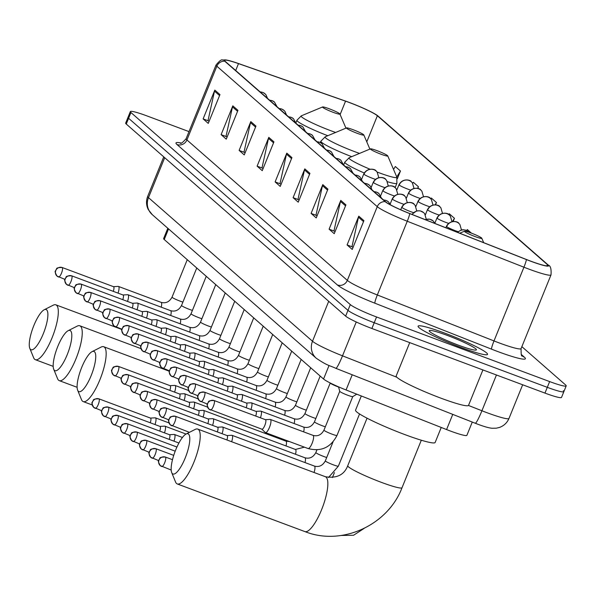 <?xml version="1.0" encoding="UTF-8"?>
<svg xmlns="http://www.w3.org/2000/svg" width="596" height="596" viewBox="0 0 596 596"><rect width="100%" height="100%" fill="white"/><g stroke="black" fill="none" stroke-linecap="round" stroke-linejoin="round"><path stroke-width="0.89" d="M472.27 422.072L466.892 435.311A23.43 2.324 -157.9 0 1 446.583 429.567L346.06 389.963A23.43 2.324 -157.9 0 1 323.553 379.019L164.228 239.518A23.43 2.324 -157.9 0 1 163.624 238.579L167.819 228.261M188.999 131.604L146.907 115.9A23.43 2.324 22.1 0 0 130.345 111.586L125.667 123.104A23.43 2.324 22.1 0 0 126.263 124.043L345.635 316.118A23.43 2.324 22.1 0 0 371.882 328.493L544.96 393.099A23.43 2.324 22.1 0 0 561.521 397.413L563.861 391.654A23.43 2.324 22.1 0 0 563.265 390.715M128.006 117.345A23.43 2.324 22.1 0 0 128.602 118.284L347.975 310.36A23.43 2.324 22.1 0 0 374.221 322.734L547.299 387.34A23.43 2.324 22.1 0 0 563.861 391.654A23.43 2.324 22.1 0 1 547.299 387.34L374.221 322.734A23.43 2.324 22.1 0 1 347.975 310.36L128.602 118.284A23.43 2.324 22.1 0 1 128.006 117.345M444.586 333.075A37.481 3.725 22.1 0 0 418.087 326.168A37.481 3.725 22.1 0 0 461.043 347.475A37.481 3.725 22.1 0 0 487.543 354.374A37.481 3.725 22.1 0 0 444.586 333.075A37.481 3.725 22.1 0 0 418.087 326.168A37.481 3.725 22.1 0 0 461.043 347.475A37.481 3.725 22.1 0 0 487.543 354.374A37.481 3.725 22.1 0 0 444.586 333.075M349.383 102.549A24.987 2.481 -157.9 0 1 377.38 115.758L547.389 264.617A24.987 2.481 -157.9 0 1 548.029 265.615A24.987 2.481 -157.9 0 1 526.365 259.483L409.698 213.517A24.987 2.481 -157.9 0 1 385.694 201.843L225.288 61.403A24.987 2.481 -157.9 0 1 224.655 60.405A24.987 2.481 -157.9 0 1 238.497 63.616L345.553 101.164A24.987 2.481 -157.9 0 1 349.383 102.549M349.241 102.43A25.613 2.54 22.1 0 0 345.322 101.007L238.258 63.459A25.613 2.54 22.1 0 0 225.832 59.943A25.613 2.54 22.1 0 0 224.729 61.194L385.128 201.634A25.613 2.54 22.1 0 0 409.735 213.599L526.402 259.565A25.613 2.54 22.1 0 0 547.955 264.825L377.939 115.967A25.613 2.54 22.1 0 0 377.491 115.602A25.613 2.54 22.1 0 0 349.241 102.43M130.345 111.586A23.43 2.324 22.1 0 0 130.941 112.525L350.314 304.601A23.43 2.324 22.1 0 0 376.56 316.975L549.639 381.582A23.43 2.324 22.1 0 0 566.2 385.888A23.43 2.324 22.1 0 0 565.604 384.956L521.865 346.656M327.927 189.133L316.238 217.927L311.097 213.428L322.786 184.633L327.927 189.133M345.926 204.89L334.229 233.684L329.089 229.184L340.785 200.39L345.926 204.89M363.918 220.647L352.229 249.441L347.088 244.941L358.777 216.147L363.918 220.647M273.944 141.863L262.247 170.665L257.107 166.157L268.803 137.363L273.944 141.863M255.952 126.106L244.256 154.908L239.115 150.408L250.804 121.606L255.952 126.106M237.953 110.349L226.256 139.151L221.116 134.651L232.812 105.85L237.953 110.349M219.961 94.593L208.265 123.394L203.124 118.895L214.813 90.093L219.961 94.593M309.935 173.376L298.238 202.178L293.098 197.671L304.794 168.877L309.935 173.376M291.936 157.62L280.247 186.421L275.106 181.914L286.795 153.12L291.936 157.62M435.527 204.838L436.466 202.528L431.325 198.028L430.811 198.855M417.789 188.448L418.467 186.772L413.326 182.272L412.693 183.3M397.331 178.755L400.475 171.015L395.334 166.515L393.539 169.42M471.436 233.148L467.316 229.535L466.683 230.563M453.176 221.436L454.457 218.285L449.317 213.778L448.803 214.612M275.106 181.914L280.351 183.873M281.036 184.477L280.016 183.583L286.475 154.148A6.251 5.975 -48.8 0 1 286.795 153.12M293.098 197.671L298.343 199.63M299.028 200.234L298.007 199.34L304.474 169.905A6.251 5.975 -48.8 0 1 304.794 168.877M203.124 118.895L208.369 120.846M209.054 121.45L208.034 120.556L214.493 91.128A6.251 5.975 -48.8 0 1 214.813 90.093M221.116 134.651L226.361 136.603M227.046 137.207L226.026 136.313L232.492 106.885A6.251 5.975 -48.8 0 1 232.812 105.85M239.115 150.408L244.36 152.36M245.045 152.963L244.025 152.069L250.484 122.642A6.251 5.975 -48.8 0 1 250.804 121.606M257.107 166.157L262.352 168.117M263.037 168.72L262.017 167.826L268.483 138.391A6.251 5.975 -48.8 0 1 268.803 137.363M347.088 244.941L352.333 246.9M353.018 247.496L351.998 246.602L358.457 217.175A6.251 5.975 -48.8 0 1 358.777 216.147M329.089 229.184L334.334 231.144M335.019 231.74L333.998 230.846L340.465 201.418A6.251 5.975 -48.8 0 1 340.785 200.39M311.097 213.428L316.342 215.387M317.027 215.99L316.007 215.096L322.466 185.661A6.251 5.975 -48.8 0 1 322.786 184.633M454.457 218.285L452.461 221.518M436.466 202.528L435.058 204.8M418.467 186.772L417.476 188.373M400.475 171.015L396.78 176.99M30.53 349.442A21.478 5.893 -69.5 0 0 43.285 333.767A21.478 5.893 -69.5 0 0 46.615 309.838A21.478 5.893 -69.5 0 0 44.193 309.771A21.478 5.893 -69.5 0 0 33.056 327.584A21.478 5.893 -69.5 0 0 29.8 348.34A21.478 5.893 -69.5 0 0 30.53 349.442M44.193 309.771L53.275 305.167A29.286 8.031 110.5 0 1 55.845 304.832A29.286 8.031 110.5 0 1 56.568 305.271A29.286 8.031 110.5 0 1 52.59 336.487A29.286 8.031 110.5 0 1 35.365 359.701A29.286 8.031 110.5 0 1 34.642 359.261A29.286 8.031 110.5 0 1 33.644 357.764L29.8 348.34M333.268 112.361A9.372 0.931 22.1 0 0 339.884 113.978A9.372 0.931 22.1 0 0 329.156 108.755A9.372 0.931 22.1 0 0 322.607 106.96A9.372 0.931 22.1 0 0 333.268 112.361M54.459 370.384A21.478 5.893 -69.5 0 0 67.206 354.717A21.478 5.893 -69.5 0 0 70.537 330.787A21.478 5.893 -69.5 0 0 68.123 330.72A21.478 5.893 -69.5 0 0 56.978 348.526A21.478 5.893 -69.5 0 0 53.722 369.282A21.478 5.893 -69.5 0 0 54.459 370.384M68.123 330.72L77.204 326.116A29.286 8.031 110.5 0 1 79.775 325.781A29.286 8.031 110.5 0 1 80.497 326.213A29.286 8.031 110.5 0 1 76.519 357.436A29.286 8.031 110.5 0 1 59.295 380.65A29.286 8.031 110.5 0 1 58.572 380.211A29.286 8.031 110.5 0 1 57.574 378.706L53.722 369.282M357.19 133.303A9.372 0.931 22.1 0 0 363.813 134.927A9.372 0.931 22.1 0 0 353.078 129.704A9.372 0.931 22.1 0 0 346.529 127.909A9.372 0.931 22.1 0 0 357.19 133.303M78.381 391.334A21.478 5.893 -69.5 0 0 91.136 375.666A21.478 5.893 -69.5 0 0 94.459 351.737A21.478 5.893 -69.5 0 0 92.045 351.662A21.478 5.893 -69.5 0 0 80.907 369.475A21.478 5.893 -69.5 0 0 77.651 390.231A21.478 5.893 -69.5 0 0 78.381 391.334M92.045 351.662L101.126 347.066A29.286 8.031 110.5 0 1 103.697 346.73A29.286 8.031 110.5 0 1 104.419 347.163A29.286 8.031 110.5 0 1 100.441 378.385A29.286 8.031 110.5 0 1 83.216 401.6A29.286 8.031 110.5 0 1 82.494 401.16A29.286 8.031 110.5 0 1 81.496 399.655L77.651 390.231M381.12 154.252A9.372 0.931 22.1 0 0 387.735 155.876A9.372 0.931 22.1 0 0 377.007 150.654A9.372 0.931 22.1 0 0 370.459 148.858A9.372 0.931 22.1 0 0 381.12 154.252M172.438 473.686A21.478 5.893 -69.5 0 0 185.192 458.019A21.478 5.893 -69.5 0 0 188.515 434.089A21.478 5.893 -69.5 0 0 186.101 434.015A21.478 5.893 -69.5 0 0 174.956 451.828A21.478 5.893 -69.5 0 0 171.708 472.583A21.478 5.893 -69.5 0 0 172.438 473.686M186.101 434.015L195.183 429.418A29.286 8.031 110.5 0 1 197.753 429.083A29.286 8.031 110.5 0 1 198.475 429.515A29.286 8.031 110.5 0 1 194.497 460.738A29.286 8.031 110.5 0 1 177.273 483.952A29.286 8.031 110.5 0 1 176.55 483.512A29.286 8.031 110.5 0 1 175.552 482.008L171.708 472.583M475.176 236.605A9.372 0.931 22.1 0 0 481.792 238.229A9.372 0.931 22.1 0 0 471.063 233.006A9.372 0.931 22.1 0 0 464.515 231.211A9.372 0.931 22.1 0 0 475.176 236.605M361.318 395.975L355.559 410.152A42.949 4.269 22.1 0 0 404.781 434.566A42.949 4.269 22.1 0 0 435.147 442.47L441.241 427.459M154.99 424.546A7.025 1.93 -69.5 0 0 155.608 417.96A7.025 1.93 -69.5 0 0 155.437 417.856A7.025 1.93 -69.5 0 0 155.206 417.826L150.46 418.079M150.266 422.78A5.073 1.393 -69.5 0 0 150.661 418.183A5.073 1.393 -69.5 0 0 150.535 418.109A5.073 1.393 -69.5 0 0 150.393 418.087M164.489 432.852A7.025 1.93 -69.5 0 0 165.107 426.274A7.025 1.93 -69.5 0 0 164.936 426.17A7.025 1.93 -69.5 0 0 164.705 426.133L159.951 426.393M159.758 431.094A5.073 1.393 -69.5 0 0 160.153 426.498A5.073 1.393 -69.5 0 0 160.026 426.423A5.073 1.393 -69.5 0 0 159.884 426.401M173.98 441.167A7.025 1.93 -69.5 0 0 174.598 434.588A7.025 1.93 -69.5 0 0 174.427 434.484A7.025 1.93 -69.5 0 0 174.196 434.447L169.443 434.707M169.257 439.408A5.073 1.393 -69.5 0 0 169.651 434.812A5.073 1.393 -69.5 0 0 169.525 434.737A5.073 1.393 -69.5 0 0 169.376 434.707M127.209 423.749A5.073 1.393 -69.5 0 1 127.38 423.771C119.714 423.845 122.731 425.328 120.995 426.401C121.42 428.07 118.641 425.79 122.262 432.346A5.073 4.857 131.2 0 1 121.033 426.825A5.073 4.857 -48.8 0 1 127.499 423.853A5.073 1.393 -69.5 0 0 127.38 423.771L178.919 443.014A5.073 1.393 -69.5 0 0 178.874 443.022M174.591 392.123A7.025 1.93 -69.5 0 0 175.038 385.441A7.025 1.93 -69.5 0 0 174.807 385.403L170.054 385.664M169.867 390.365A5.073 1.393 -69.5 0 0 170.255 385.768A5.073 1.393 -69.5 0 0 170.136 385.694A5.073 1.393 -69.5 0 0 169.987 385.664M184.082 400.438A7.025 1.93 -69.5 0 0 184.529 393.755A7.025 1.93 -69.5 0 0 184.298 393.718L179.552 393.978M179.359 398.672A5.073 1.393 -69.5 0 0 179.754 394.083A5.073 1.393 -69.5 0 0 179.627 394.008A5.073 1.393 -69.5 0 0 179.485 393.978M193.581 408.752A7.025 1.93 -69.5 0 0 194.028 402.069A7.025 1.93 -69.5 0 0 193.797 402.032L189.044 402.293M188.857 406.986A5.073 1.393 -69.5 0 0 189.245 402.397A5.073 1.393 -69.5 0 0 189.126 402.322A5.073 1.393 -69.5 0 0 188.977 402.293M203.072 417.066A7.025 1.93 -69.5 0 0 203.519 410.376A7.025 1.93 -69.5 0 0 203.288 410.346L198.542 410.599M198.349 415.3A5.073 1.393 -69.5 0 0 198.744 410.711A5.073 1.393 -69.5 0 0 198.617 410.629A5.073 1.393 -69.5 0 0 198.475 410.607M212.571 425.38A7.025 1.93 -69.5 0 0 213.018 418.69A7.025 1.93 -69.5 0 0 212.787 418.66L208.034 418.913M207.84 423.614A5.073 1.393 -69.5 0 0 208.235 419.018A5.073 1.393 -69.5 0 0 208.108 418.943A5.073 1.393 -69.5 0 0 207.967 418.921M222.062 433.694A7.025 1.93 -69.5 0 0 222.509 427.004A7.025 1.93 -69.5 0 0 222.278 426.974L217.525 427.228M217.339 431.929A5.073 1.393 -69.5 0 0 217.734 427.332A5.073 1.393 -69.5 0 0 217.607 427.257A5.073 1.393 -69.5 0 0 217.458 427.235M231.65 441.733A7.025 1.93 -69.5 0 0 232.008 435.318A7.025 1.93 -69.5 0 0 231.77 435.289L227.024 435.542M226.92 439.967A5.073 1.393 -69.5 0 0 227.225 435.646A5.073 1.393 -69.5 0 0 227.098 435.572A5.073 1.393 -69.5 0 0 226.957 435.549M118.023 293.12A7.025 1.93 -69.5 0 0 118.47 286.438A7.025 1.93 -69.5 0 0 118.231 286.4L113.486 286.661M113.292 291.362A5.073 1.393 -69.5 0 0 113.687 286.765A5.073 1.393 -69.5 0 0 113.56 286.691A5.073 1.393 -69.5 0 0 113.419 286.669M127.514 301.434A7.025 1.93 -69.5 0 0 127.961 294.752A7.025 1.93 -69.5 0 0 127.73 294.715L122.977 294.975M122.791 299.676A5.073 1.393 -69.5 0 0 123.186 295.08A5.073 1.393 -69.5 0 0 123.059 295.005A5.073 1.393 -69.5 0 0 122.91 294.975M137.013 309.749A7.025 1.93 -69.5 0 0 137.452 303.066A7.025 1.93 -69.5 0 0 137.222 303.029L132.476 303.29M132.282 307.983A5.073 1.393 -69.5 0 0 132.677 303.394A5.073 1.393 -69.5 0 0 132.55 303.319A5.073 1.393 -69.5 0 0 132.409 303.29M146.504 318.063A7.025 1.93 -69.5 0 0 146.951 311.38A7.025 1.93 -69.5 0 0 146.72 311.343L141.967 311.604M141.781 316.297A5.073 1.393 -69.5 0 0 142.168 311.708A5.073 1.393 -69.5 0 0 142.049 311.634A5.073 1.393 -69.5 0 0 141.9 311.604M156.003 326.377A7.025 1.93 -69.5 0 0 156.443 319.687A7.025 1.93 -69.5 0 0 156.212 319.657L151.466 319.918M151.272 324.611A5.073 1.393 -69.5 0 0 151.667 320.022A5.073 1.393 -69.5 0 0 151.54 319.94A5.073 1.393 -69.5 0 0 151.399 319.918M165.494 334.691A7.025 1.93 -69.5 0 0 165.941 328.001A7.025 1.93 -69.5 0 0 165.71 327.971L160.957 328.225M160.771 332.926A5.073 1.393 -69.5 0 0 161.158 328.329A5.073 1.393 -69.5 0 0 161.039 328.254A5.073 1.393 -69.5 0 0 160.89 328.232M174.986 343.005A7.025 1.93 -69.5 0 0 175.433 336.315A7.025 1.93 -69.5 0 0 175.202 336.286L170.456 336.539M170.262 341.24A5.073 1.393 -69.5 0 0 170.657 336.643A5.073 1.393 -69.5 0 0 170.53 336.569A5.073 1.393 -69.5 0 0 170.389 336.546M184.484 351.32A7.025 1.93 -69.5 0 0 184.931 344.63A7.025 1.93 -69.5 0 0 184.7 344.6L179.947 344.853M179.761 349.554A5.073 1.393 -69.5 0 0 180.148 344.957A5.073 1.393 -69.5 0 0 180.022 344.883A5.073 1.393 -69.5 0 0 179.88 344.861M193.976 359.626A7.025 1.93 -69.5 0 0 194.423 352.944A7.025 1.93 -69.5 0 0 194.192 352.906L189.439 353.167M189.252 357.868A5.073 1.393 -69.5 0 0 189.647 353.272A5.073 1.393 -69.5 0 0 189.521 353.197A5.073 1.393 -69.5 0 0 189.379 353.175M203.474 367.941A7.025 1.93 -69.5 0 0 203.921 361.258A7.025 1.93 -69.5 0 0 203.683 361.221L198.937 361.481M198.744 366.182A5.073 1.393 -69.5 0 0 199.138 361.586A5.073 1.393 -69.5 0 0 199.012 361.511A5.073 1.393 -69.5 0 0 198.87 361.481M212.966 376.255A7.025 1.93 -69.5 0 0 213.413 369.572A7.025 1.93 -69.5 0 0 213.182 369.535L208.429 369.796M208.242 374.489A5.073 1.393 -69.5 0 0 208.637 369.9A5.073 1.393 -69.5 0 0 208.511 369.825A5.073 1.393 -69.5 0 0 208.362 369.796M222.464 384.569A7.025 1.93 -69.5 0 0 222.911 377.886A7.025 1.93 -69.5 0 0 222.673 377.849L217.927 378.11M217.734 382.803A5.073 1.393 -69.5 0 0 218.129 378.214A5.073 1.393 -69.5 0 0 218.002 378.14A5.073 1.393 -69.5 0 0 217.86 378.11M231.956 392.883A7.025 1.93 -69.5 0 0 232.403 386.193A7.025 1.93 -69.5 0 0 232.172 386.163L227.419 386.417M227.232 391.118A5.073 1.393 -69.5 0 0 227.627 386.528A5.073 1.393 -69.5 0 0 227.501 386.446A5.073 1.393 -69.5 0 0 227.352 386.424M241.455 401.197A7.025 1.93 -69.5 0 0 241.894 394.507A7.025 1.93 -69.5 0 0 241.663 394.478L236.917 394.731M236.724 399.432A5.073 1.393 -69.5 0 0 237.119 394.835A5.073 1.393 -69.5 0 0 236.992 394.761A5.073 1.393 -69.5 0 0 236.85 394.738M250.946 409.512A7.025 1.93 -69.5 0 0 251.393 402.822A7.025 1.93 -69.5 0 0 251.162 402.792L246.409 403.045M246.222 407.746A5.073 1.393 -69.5 0 0 246.61 403.149A5.073 1.393 -69.5 0 0 246.491 403.075A5.073 1.393 -69.5 0 0 246.342 403.052M325.327 426.796A7.025 0.7 22.1 0 1 322.525 425.835A7.025 0.7 22.1 0 1 314.569 422.043A7.025 0.7 22.1 0 1 314.472 421.841L330.244 382.99A7.025 0.7 22.1 0 0 330.259 383.019A7.025 0.7 22.1 0 0 338.312 386.96A7.025 0.7 22.1 0 0 338.61 387.072M260.437 417.826A7.025 1.93 -69.5 0 0 260.884 411.136A7.025 1.93 -69.5 0 0 260.653 411.106L255.907 411.359M255.714 416.06A5.073 1.393 -69.5 0 0 256.109 411.463A5.073 1.393 -69.5 0 0 255.982 411.389A5.073 1.393 -69.5 0 0 255.84 411.367M339.75 391.281A7.025 0.7 22.1 0 0 339.75 391.334A7.025 0.7 22.1 0 0 347.803 395.275A7.025 0.7 22.1 0 0 352.735 396.608A7.025 0.7 22.1 0 0 352.772 396.563M261.853 429.187L265.272 432.487A7.025 1.93 -69.5 0 0 265.466 432.622A7.025 1.93 -69.5 0 0 269.466 427.384A7.025 1.93 -69.5 0 0 270.383 419.45A7.025 1.93 -69.5 0 0 270.152 419.413L265.399 419.673M261.8 429.135A5.073 1.393 -69.5 0 0 261.927 429.217A5.073 1.393 -69.5 0 0 264.818 425.432A5.073 1.393 -69.5 0 0 265.6 419.778A5.073 1.393 -69.5 0 0 265.481 419.703A5.073 1.393 -69.5 0 0 265.332 419.681M409.72 342.618L396.176 375.979A39.045 3.881 22.1 0 0 440.921 398.173A39.045 3.881 22.1 0 0 468.53 405.362L482.909 369.937M447.231 335.384A25.457 2.526 22.1 0 0 429.254 330.981A25.457 2.526 22.1 0 0 458.406 345.166A25.457 2.526 22.1 0 0 476.189 350.038A25.457 2.526 22.1 0 0 447.231 335.384M168.541 228.894L164.228 239.518M329.052 365.475L323.553 379.019M352.229 374.78L346.06 389.963M452.751 414.376L446.583 429.567M468.471 405.459L481.918 410.763A31.238 3.099 22.1 0 0 486.91 412.678A31.238 3.099 22.1 0 0 508.999 418.422L522.662 384.778M496.446 374.988L481.918 410.763A15.615 1.624 111.5 0 1 475.265 423.249L335.846 368.328C329.64 365.378 327.725 366.048 316.282 358.248A15.615 14.937 -48.8 0 1 312.498 341.247L328.716 301.3M126.263 124.043L130.941 112.525M544.96 393.099L549.639 381.582M371.882 328.493L376.56 316.975M345.635 316.118L350.314 304.601M316.282 358.248L152.263 214.642L148.285 209.591C146.169 205.285 145.968 200.882 147.681 196.389A31.238 3.099 22.1 0 0 148.486 197.641L164.705 157.694M152.263 214.642A15.615 14.937 -48.8 0 1 148.486 197.641L312.498 341.247A31.238 3.099 22.1 0 0 342.506 355.834L356.252 321.982M335.846 368.328A15.615 1.624 111.5 0 0 342.506 355.834L396.862 377.253M377.38 115.758L366.778 141.855M521.18 354.367L524.391 357.175A7.808 7.472 -48.8 0 1 522.185 355.864L522.185 355.872C521.411 356.736 521.038 354.307 521.075 348.6A31.238 3.099 22.1 0 1 498.986 342.849A31.238 3.099 22.1 0 1 493.995 340.934A7.808 0.812 -68.5 0 0 491.544 349.152L374.869 303.193A39.045 3.881 -157.9 0 1 337.366 284.955L176.96 144.508A39.045 3.881 -157.9 0 1 181.087 143.025M524.391 357.175A39.045 3.881 -157.9 0 1 497.779 351.551A39.045 3.881 -157.9 0 1 491.544 349.152M385.128 201.634A7.808 7.472 131.2 0 0 377.261 206.656L216.855 66.208A7.808 7.472 -48.8 0 1 224.729 61.194M409.735 213.599A7.808 0.812 111.5 0 1 407.262 221.25A31.238 3.099 -157.9 0 1 377.261 206.656L347.326 280.381A31.238 3.099 22.1 0 0 377.328 294.968L493.995 340.934L523.936 267.209L407.262 221.25L377.328 294.968A7.808 0.812 -68.5 0 0 374.869 303.193M176.96 144.508A7.808 7.472 -48.8 0 0 186.921 139.933L216.855 66.208A31.238 3.099 -157.9 0 1 216.057 64.964L186.123 138.689A31.238 3.099 22.1 0 0 186.921 139.933L347.326 280.381A7.808 7.472 -48.8 0 1 337.366 284.955M526.402 259.565A7.808 0.812 111.5 0 1 523.936 267.209A31.238 3.099 -157.9 0 0 551.009 274.875C551.434 268.982 550.533 265.734 548.32 265.123L378.311 116.265A7.808 7.472 131.2 0 0 377.939 115.967M547.389 264.617L546.875 265.883M345.553 101.164L340.122 114.536M238.497 63.616L235.696 70.507M291.548 158.588L286.475 154.148M273.549 142.831L268.483 138.391M255.557 127.075L250.484 122.642M237.558 111.318L232.492 106.885M219.566 95.561L214.493 91.128M309.54 174.345L304.474 169.905M327.539 190.102L322.466 185.661M345.531 205.858L340.465 201.418M363.53 221.615L358.457 217.175M295.914 122.769L296.935 120.243L301.338 115.825A25.829 2.563 22.1 0 0 330.72 130.688A25.829 2.563 22.1 0 0 335.63 132.454M296.935 120.243A28.116 2.794 22.1 0 0 327.807 135.709M320.313 142.548L320.864 141.192L325.267 136.775A25.829 2.563 22.1 0 0 354.642 151.637A25.829 2.563 22.1 0 0 359.552 153.403M320.864 141.192A28.116 2.794 22.1 0 0 351.729 156.659M377.112 172.035A25.829 2.563 22.1 0 0 378.572 172.587A25.829 2.563 22.1 0 0 396.809 177.057L387.735 155.876M387.475 181.713A28.116 2.794 22.1 0 0 396.884 183.292L396.809 177.057M343.624 165.01L344.786 162.142A28.116 2.794 22.1 0 0 364.253 172.989M344.786 162.142L349.189 157.716A25.829 2.563 22.1 0 0 369.922 169.175M326.101 477.158A29.286 8.031 -69.5 0 0 325.379 476.718C336.785 478.558 344.242 474.885 347.759 465.692A29.286 2.905 -157.9 0 0 348.504 466.862A29.286 2.905 -157.9 0 0 381.313 482.335A29.286 2.905 -157.9 0 0 402.024 487.729C387.847 525.24 341.746 546.353 304.899 531.587A29.286 8.031 -69.5 0 0 322.123 508.373A29.286 8.031 -69.5 0 0 326.101 477.158M396.891 189.878L398.985 184.73C402.687 177.66 410.987 180.022 411.367 181.787A7.808 7.472 131.2 0 0 409.139 180.469A7.808 7.472 -48.8 0 0 399.186 185.043A7.808 0.775 22.1 0 0 407.932 189.163A7.808 0.775 22.1 0 0 410.592 190.087M150.535 418.109L98.891 398.836C91.233 398.903 94.25 400.385 92.514 401.458C92.939 403.134 90.16 400.855 93.773 407.411A5.073 4.857 131.2 0 1 92.544 401.883A5.073 4.857 -48.8 0 1 99.018 398.91A5.073 1.393 -69.5 0 0 98.891 398.836A5.073 1.393 -69.5 0 0 98.72 398.813M101.678 410.711L93.773 407.411A5.073 4.857 131.2 0 0 95.218 408.267A5.073 1.393 -69.5 0 0 95.345 408.342A5.073 1.393 -69.5 0 0 98.333 404.319A5.073 1.393 -69.5 0 0 99.018 398.91M406.39 198.185L408.476 193.044C412.186 185.974 420.478 188.329 420.858 190.102A7.808 7.472 131.2 0 0 418.638 188.776A7.808 7.472 -48.8 0 0 408.677 193.35A7.808 0.775 22.1 0 0 417.431 197.477A7.808 0.775 22.1 0 0 420.083 198.401M160.026 426.423L108.39 407.15C100.731 407.217 103.741 408.7 102.005 409.772C102.43 411.449 99.659 409.161 103.272 415.725A5.073 4.857 131.2 0 1 102.043 410.197A5.073 4.857 -48.8 0 1 108.517 407.224A5.073 1.393 -69.5 0 0 108.39 407.15A5.073 1.393 -69.5 0 0 108.219 407.12M111.176 419.025L103.272 415.725A5.073 4.857 131.2 0 0 104.71 416.582A5.073 1.393 -69.5 0 0 104.836 416.656A5.073 1.393 -69.5 0 0 107.824 412.633A5.073 1.393 -69.5 0 0 108.517 407.224M415.881 206.499L417.975 201.351C421.677 194.289 429.977 196.643 430.349 198.416A7.808 7.472 131.2 0 0 428.129 197.09A7.808 7.472 -48.8 0 0 418.176 201.664A7.808 0.775 22.1 0 0 426.922 205.791A7.808 0.775 22.1 0 0 429.582 206.715M169.525 434.737L117.881 415.464C110.223 415.531 113.233 417.014 111.504 418.087C111.929 419.763 109.15 417.476 112.763 424.032A5.073 4.857 131.2 0 1 111.534 418.511A5.073 4.857 -48.8 0 1 118.008 415.539A5.073 1.393 -69.5 0 0 117.881 415.464A5.073 1.393 -69.5 0 0 117.71 415.434M120.668 427.339L112.763 424.032A5.073 4.857 131.2 0 0 114.209 424.896A5.073 1.393 -69.5 0 0 114.335 424.97A5.073 1.393 -69.5 0 0 117.323 420.947A5.073 1.393 -69.5 0 0 118.008 415.539M425.38 214.813L427.466 209.665C431.176 202.603 439.468 204.957 439.848 206.73A7.808 7.472 131.2 0 0 437.628 205.404A7.808 7.472 -48.8 0 0 427.667 209.978A7.808 0.775 22.1 0 0 436.414 214.106A7.808 0.775 22.1 0 0 439.073 215.029M130.166 435.646L122.262 432.346A5.073 4.857 131.2 0 0 123.7 433.21A5.073 1.393 -69.5 0 0 123.826 433.285A5.073 1.393 -69.5 0 0 126.814 429.262A5.073 1.393 -69.5 0 0 127.499 423.853M434.871 223.127L436.965 217.98C440.668 210.917 448.967 213.271 449.339 215.044A7.808 7.472 131.2 0 0 447.119 213.718A7.808 7.472 -48.8 0 0 437.166 218.292A7.808 0.775 22.1 0 0 445.912 222.42A7.808 0.775 22.1 0 0 448.565 223.336M176.93 447.037L136.871 432.085C129.213 432.16 132.223 433.642 130.494 434.707C130.919 436.384 128.14 434.104 131.753 440.66A5.073 4.857 131.2 0 1 130.524 435.132A5.073 4.857 -48.8 0 1 136.998 432.16A5.073 1.393 -69.5 0 0 136.871 432.085A5.073 1.393 -69.5 0 0 136.7 432.063M139.658 443.96L131.753 440.66A5.073 4.857 131.2 0 0 133.199 441.524A5.073 1.393 -69.5 0 0 133.325 441.599A5.073 1.393 -69.5 0 0 136.305 437.576A5.073 1.393 -69.5 0 0 136.998 432.16M445.86 227.761L446.456 226.294C450.166 219.224 458.458 221.585 458.838 223.358A7.808 7.472 131.2 0 0 456.618 222.032A7.808 7.472 -48.8 0 0 446.657 226.607A7.808 0.775 22.1 0 0 455.404 230.734A7.808 0.775 22.1 0 0 458.063 231.65M175.209 451.165L146.37 440.399C138.704 440.474 141.721 441.949 139.986 443.022C140.41 444.698 137.631 442.418 141.252 448.974A5.073 4.857 131.2 0 1 140.015 443.446A5.073 4.857 -48.8 0 1 146.489 440.474A5.073 1.393 -69.5 0 0 146.37 440.399A5.073 1.393 -69.5 0 0 146.199 440.377M149.156 452.275L141.252 448.974A5.073 4.857 131.2 0 0 142.69 449.838A5.073 1.393 -69.5 0 0 142.816 449.913A5.073 1.393 -69.5 0 0 145.804 445.89A5.073 1.393 -69.5 0 0 146.489 440.474M457.393 232.306L461.386 229.944L463.122 229.736L465.55 230.101L468.329 231.673A7.808 7.472 131.2 0 0 466.109 230.347A7.808 7.472 -48.8 0 0 457.735 232.44M173.727 455.381L155.861 448.713C148.203 448.788 151.213 450.263 149.477 451.336C149.909 453.012 147.13 450.732 150.743 457.288A5.073 4.857 131.2 0 1 149.514 451.761A5.073 4.857 -48.8 0 1 155.988 448.788A5.073 1.393 -69.5 0 0 155.861 448.713A5.073 1.393 -69.5 0 0 155.69 448.691M158.648 460.589L150.743 457.288A5.073 4.857 131.2 0 0 152.189 458.145A5.073 1.393 -69.5 0 0 152.315 458.227A5.073 1.393 -69.5 0 0 155.295 454.204A5.073 1.393 -69.5 0 0 155.988 448.788M172.505 459.695L165.353 457.028C157.694 457.102 160.711 458.577 158.976 459.65C159.4 461.326 156.621 459.047 160.235 465.603A5.073 4.857 131.2 0 1 159.005 460.075A5.073 4.857 -48.8 0 1 165.479 457.102A5.073 1.393 -69.5 0 0 165.353 457.028A5.073 1.393 -69.5 0 0 165.181 457.005M171.194 470.043L160.235 465.603A5.073 4.857 131.2 0 0 161.68 466.459A5.073 1.393 -69.5 0 0 161.807 466.534A5.073 1.393 -69.5 0 0 164.794 462.511A5.073 1.393 -69.5 0 0 165.479 457.102M170.136 385.694L118.492 366.413C110.834 366.488 113.843 367.97 112.108 369.043C112.54 370.719 109.761 368.432 113.374 374.988A5.073 4.857 131.2 0 1 112.145 369.468A5.073 4.857 -48.8 0 1 118.619 366.495A5.073 1.393 -69.5 0 0 118.492 366.413A5.073 1.393 -69.5 0 0 118.321 366.391M121.279 378.296L113.374 374.988A5.073 4.857 131.2 0 0 114.819 375.853A5.073 1.393 -69.5 0 0 114.939 375.927A5.073 1.393 -69.5 0 0 117.926 371.904A5.073 1.393 -69.5 0 0 118.619 366.495M361.683 179.113L363.769 173.965C367.479 166.902 375.771 169.257 376.15 171.03A7.808 7.472 131.2 0 0 373.93 169.704A7.808 7.472 -48.8 0 0 363.97 174.278A7.808 0.775 22.1 0 0 372.716 178.405A7.808 0.775 22.1 0 0 375.376 179.329M179.627 394.008L127.984 374.728C120.325 374.802 123.342 376.285 121.606 377.35C122.031 379.026 119.252 376.746 122.865 383.303A5.073 4.857 131.2 0 1 121.636 377.782A5.073 4.857 -48.8 0 1 128.11 374.81A5.073 1.393 -69.5 0 0 127.984 374.728A5.073 1.393 -69.5 0 0 127.812 374.705M130.77 386.603L122.865 383.303A5.073 4.857 131.2 0 0 124.311 384.167A5.073 1.393 -69.5 0 0 124.437 384.241A5.073 1.393 -69.5 0 0 127.425 380.218A5.073 1.393 -69.5 0 0 128.11 374.81M371.174 187.427L373.267 182.279C376.97 175.217 385.269 177.571 385.642 179.344A7.808 7.472 131.2 0 0 383.422 178.018A7.808 7.472 -48.8 0 0 373.461 182.592A7.808 0.775 22.1 0 0 382.215 186.719A7.808 0.775 22.1 0 0 384.867 187.643M189.126 402.322L137.482 383.042C129.824 383.116 132.834 384.599 131.098 385.664C131.53 387.34 128.751 385.061 132.364 391.617A5.073 4.857 131.2 0 1 131.135 386.089A5.073 4.857 -48.8 0 1 137.609 383.116A5.073 1.393 -69.5 0 0 137.482 383.042A5.073 1.393 -69.5 0 0 137.311 383.019M140.269 394.917L132.364 391.617A5.073 4.857 131.2 0 0 133.809 392.481A5.073 1.393 -69.5 0 0 133.929 392.555A5.073 1.393 -69.5 0 0 136.916 388.532A5.073 1.393 -69.5 0 0 137.609 383.116M380.665 195.741L382.759 190.593C386.461 183.531 394.761 185.885 395.141 187.658A7.808 7.472 131.2 0 0 392.92 186.332A7.808 7.472 -48.8 0 0 382.96 190.906A7.808 0.775 22.1 0 0 391.706 195.034A7.808 0.775 22.1 0 0 394.366 195.95M276.529 437.628A7.025 1.93 -69.5 0 0 276.723 436.816M198.617 410.629L146.974 391.356C139.315 391.43 142.332 392.906 140.596 393.978C141.021 395.655 138.242 393.375 141.855 399.931A5.073 4.857 131.2 0 1 140.626 394.403A5.073 4.857 -48.8 0 1 147.1 391.43A5.073 1.393 -69.5 0 0 146.974 391.356A5.073 1.393 -69.5 0 0 146.802 391.334M149.76 403.231L141.855 399.931A5.073 4.857 131.2 0 0 143.301 400.795A5.073 1.393 -69.5 0 0 143.427 400.87A5.073 1.393 -69.5 0 0 146.415 396.847A5.073 1.393 -69.5 0 0 147.1 391.43M390.164 204.055L392.25 198.908C395.96 191.845 404.259 194.199 404.632 195.972A7.808 7.472 131.2 0 0 402.412 194.646A7.808 7.472 -48.8 0 0 392.451 199.22A7.808 0.775 22.1 0 0 401.205 203.348A7.808 0.775 22.1 0 0 403.857 204.264M286.028 445.942A7.025 1.93 -69.5 0 0 285.976 441.159A7.025 1.93 -69.5 0 0 285.909 441.129L203.519 410.376M208.108 418.943L156.472 399.67C148.814 399.745 151.824 401.22 150.088 402.293C150.512 403.969 147.741 401.689 151.354 408.245A5.073 4.857 131.2 0 1 150.125 402.717A5.073 4.857 -48.8 0 1 156.599 399.745A5.073 1.393 -69.5 0 0 156.472 399.67A5.073 1.393 -69.5 0 0 156.301 399.648M159.259 411.545L151.354 408.245A5.073 4.857 131.2 0 0 152.792 409.102A5.073 1.393 -69.5 0 0 152.919 409.184A5.073 1.393 -69.5 0 0 155.906 405.161A5.073 1.393 -69.5 0 0 156.599 399.745M400.713 209.77L401.749 207.222C405.451 200.152 413.751 202.513 414.131 204.286A7.808 7.472 131.2 0 0 411.91 202.96A7.808 7.472 -48.8 0 0 401.95 207.535A7.808 0.775 22.1 0 0 410.696 211.662A7.808 0.775 22.1 0 0 413.356 212.578M295.519 454.256A7.025 1.93 -69.5 0 0 295.474 449.473A7.025 1.93 -69.5 0 0 295.4 449.444L213.018 418.69M217.607 427.257L165.964 407.984C158.305 408.051 161.315 409.534 159.586 410.607C160.011 412.283 157.232 410.003 160.846 416.559A5.073 4.857 131.2 0 1 159.616 411.031A5.073 4.857 -48.8 0 1 166.09 408.059A5.073 1.393 -69.5 0 0 165.964 407.984A5.073 1.393 -69.5 0 0 165.792 407.962M168.75 419.86L160.846 416.559A5.073 4.857 131.2 0 0 162.291 417.416A5.073 1.393 -69.5 0 0 162.417 417.491A5.073 1.393 -69.5 0 0 165.405 413.468A5.073 1.393 -69.5 0 0 166.09 408.059M411.836 214.359L416.678 210.872L420.187 210.85L423.622 212.601A7.808 7.472 131.2 0 0 421.402 211.275A7.808 7.472 -48.8 0 0 412.156 214.485M316.93 449.868L315.843 452.55A7.025 0.7 22.1 0 0 315.94 452.751A7.025 0.7 22.1 0 0 323.896 456.543A7.025 0.7 22.1 0 0 326.705 457.497M305.018 462.57A7.025 1.93 -69.5 0 0 304.966 457.788A7.025 1.93 -69.5 0 0 304.899 457.758L222.509 427.004M227.098 435.572L175.462 416.299C167.804 416.366 170.814 417.848 169.078 418.921C169.502 420.597 166.724 418.317 170.344 424.873A5.073 4.857 131.2 0 1 169.115 419.346A5.073 4.857 -48.8 0 1 175.589 416.373A5.073 1.393 -69.5 0 0 175.462 416.299A5.073 1.393 -69.5 0 0 175.291 416.269M189.416 432.338L170.344 424.873A5.073 4.857 131.2 0 0 171.782 425.73A5.073 1.393 -69.5 0 0 171.909 425.805A5.073 1.393 -69.5 0 0 174.896 421.782A5.073 1.393 -69.5 0 0 175.589 416.373M425.022 219.552L429.679 219.164L433.121 220.907A7.808 7.472 131.2 0 0 430.893 219.589A7.808 7.472 -48.8 0 0 425.388 219.7M333.037 441.897L325.341 460.864A7.025 0.7 22.1 0 0 325.431 461.066A7.025 0.7 22.1 0 0 333.395 464.858A7.025 0.7 22.1 0 0 338.364 466.154L359.552 413.959M314.04 472.486A7.025 1.93 -69.5 0 0 314.464 466.102A7.025 1.93 -69.5 0 0 314.39 466.072L232.008 435.318M113.56 286.691L62.133 267.492C54.474 267.567 57.484 269.049 55.748 270.115C56.18 271.791 53.402 269.511 57.015 276.067A5.073 4.857 131.2 0 1 55.786 270.539A5.073 4.857 -48.8 0 1 62.26 267.567A5.073 1.393 -69.5 0 0 62.133 267.492A5.073 1.393 -69.5 0 0 61.962 267.47M64.919 279.368L57.015 276.067A5.073 4.857 131.2 0 0 58.46 276.931A5.073 1.393 -69.5 0 0 58.587 277.006A5.073 1.393 -69.5 0 0 61.567 272.983A5.073 1.393 -69.5 0 0 62.26 267.567M260.05 91.836L262.873 92.447L264.974 93.766A7.808 7.472 131.2 0 0 262.754 92.44A7.808 7.472 -48.8 0 0 260.214 91.978M187.263 259.685L172.05 297.143A7.025 0.7 22.1 0 0 172.147 297.344A7.025 0.7 22.1 0 0 180.104 301.136A7.025 0.7 22.1 0 0 182.912 302.098M161.218 307.163A7.025 1.93 -69.5 0 0 161.173 302.381A7.025 1.93 -69.5 0 0 161.099 302.351L118.47 286.438M123.059 295.005L71.632 275.806C63.966 275.881 66.983 277.356 65.247 278.429C65.672 280.105 62.893 277.825 66.506 284.381A5.073 4.857 131.2 0 1 65.277 278.853A5.073 4.857 -48.8 0 1 71.751 275.881A5.073 1.393 -69.5 0 0 71.632 275.806A5.073 1.393 -69.5 0 0 71.46 275.784M74.411 287.682L66.506 284.381A5.073 4.857 131.2 0 0 67.951 285.246A5.073 1.393 -69.5 0 0 68.078 285.32A5.073 1.393 -69.5 0 0 71.066 281.297A5.073 1.393 -69.5 0 0 71.751 275.881M269.541 100.15L272.365 100.761L274.473 102.08A7.808 7.472 131.2 0 0 272.253 100.754A7.808 7.472 -48.8 0 0 269.705 100.292M196.755 267.999L181.542 305.457A7.025 0.7 22.1 0 0 181.638 305.659A7.025 0.7 22.1 0 0 189.602 309.451A7.025 0.7 22.1 0 0 192.404 310.404M170.717 315.478A7.025 1.93 -69.5 0 0 170.665 310.695A7.025 1.93 -69.5 0 0 170.598 310.665L127.961 294.752M132.55 303.319L81.123 284.121C73.464 284.195 76.474 285.67 74.738 286.743C75.171 288.419 72.392 286.14 76.005 292.696A5.073 4.857 131.2 0 1 74.776 287.168A5.073 4.857 -48.8 0 1 81.25 284.195A5.073 1.393 -69.5 0 0 81.123 284.121A5.073 1.393 -69.5 0 0 80.952 284.098M83.909 295.996L76.005 292.696A5.073 4.857 131.2 0 0 77.45 293.552A5.073 1.393 -69.5 0 0 77.569 293.634A5.073 1.393 -69.5 0 0 80.557 289.611A5.073 1.393 -69.5 0 0 81.25 284.195M279.04 108.465L281.863 109.075L283.964 110.394A7.808 7.472 131.2 0 0 281.744 109.068A7.808 7.472 -48.8 0 0 279.204 108.606M206.253 276.313L191.04 313.772A7.025 0.7 22.1 0 0 191.137 313.973A7.025 0.7 22.1 0 0 199.094 317.765A7.025 0.7 22.1 0 0 201.902 318.718M180.208 323.792A7.025 1.93 -69.5 0 0 180.163 319.009A7.025 1.93 -69.5 0 0 180.089 318.979L137.452 303.066M142.049 311.634L90.614 292.435C82.956 292.502 85.973 293.984 84.237 295.057C84.662 296.733 81.883 294.454 85.496 301.01A5.073 4.857 131.2 0 1 84.267 295.482A5.073 4.857 -48.8 0 1 90.741 292.509A5.073 1.393 -69.5 0 0 90.614 292.435A5.073 1.393 -69.5 0 0 90.443 292.413M93.401 304.31L85.496 301.01A5.073 4.857 131.2 0 0 86.942 301.867A5.073 1.393 -69.5 0 0 87.068 301.941A5.073 1.393 -69.5 0 0 90.056 297.918A5.073 1.393 -69.5 0 0 90.741 292.509M288.531 116.771L291.355 117.39L293.463 118.708A7.808 7.472 131.2 0 0 291.243 117.382A7.808 7.472 -48.8 0 0 288.695 116.92M215.745 284.62L200.532 322.086A7.025 0.7 22.1 0 0 200.629 322.287A7.025 0.7 22.1 0 0 208.585 326.079A7.025 0.7 22.1 0 0 211.394 327.033M189.707 332.106A7.025 1.93 -69.5 0 0 189.655 327.323A7.025 1.93 -69.5 0 0 189.588 327.293L146.951 311.38M151.54 319.94L100.113 300.749C92.454 300.816 95.464 302.299 93.728 303.371C94.161 305.048 91.382 302.761 94.995 309.324A5.073 4.857 131.2 0 1 93.766 303.796A5.073 4.857 -48.8 0 1 100.24 300.824A5.073 1.393 -69.5 0 0 100.113 300.749A5.073 1.393 -69.5 0 0 99.942 300.719M102.899 312.624L94.995 309.324A5.073 4.857 131.2 0 0 96.44 310.181A5.073 1.393 -69.5 0 0 96.559 310.255A5.073 1.393 -69.5 0 0 99.547 306.232A5.073 1.393 -69.5 0 0 100.24 300.824M298.03 125.086L300.853 125.696L302.954 127.015A7.808 7.472 131.2 0 0 300.734 125.696A7.808 7.472 -48.8 0 0 298.194 125.227M225.243 292.934L210.03 330.4A7.025 0.7 22.1 0 0 210.127 330.601A7.025 0.7 22.1 0 0 218.084 334.393A7.025 0.7 22.1 0 0 220.893 335.347M199.198 340.42A7.025 1.93 -69.5 0 0 199.153 335.637A7.025 1.93 -69.5 0 0 199.079 335.608L156.443 319.687M161.039 328.254L109.604 309.063C101.946 309.13 104.963 310.613 103.227 311.686C103.652 313.362 100.873 311.075 104.486 317.631A5.073 4.857 131.2 0 1 103.257 312.11A5.073 4.857 -48.8 0 1 109.731 309.138A5.073 1.393 -69.5 0 0 109.604 309.063A5.073 1.393 -69.5 0 0 109.433 309.033M112.391 320.939L104.486 317.631A5.073 4.857 131.2 0 0 105.932 318.495A5.073 1.393 -69.5 0 0 106.058 318.569A5.073 1.393 -69.5 0 0 109.046 314.546A5.073 1.393 -69.5 0 0 109.731 309.138M307.521 133.4L310.345 134.011L312.453 135.329A7.808 7.472 131.2 0 0 310.233 134.011A7.808 7.472 -48.8 0 0 307.685 133.541M234.735 301.248L219.522 338.707A7.025 0.7 22.1 0 0 219.619 338.908A7.025 0.7 22.1 0 0 227.575 342.707A7.025 0.7 22.1 0 0 230.384 343.661M208.697 348.735A7.025 1.93 -69.5 0 0 208.645 343.952A7.025 1.93 -69.5 0 0 208.578 343.914L165.941 328.001M170.53 336.569L119.103 317.37C111.445 317.445 114.454 318.927 112.719 320C113.143 321.669 110.372 319.389 113.985 325.945A5.073 4.857 131.2 0 1 112.756 320.425A5.073 4.857 -48.8 0 1 119.23 317.452A5.073 1.393 -69.5 0 0 119.103 317.37A5.073 1.393 -69.5 0 0 118.932 317.348M121.889 329.245L113.985 325.945A5.073 4.857 131.2 0 0 115.423 326.809A5.073 1.393 -69.5 0 0 115.549 326.884A5.073 1.393 -69.5 0 0 118.537 322.861A5.073 1.393 -69.5 0 0 119.23 317.452M317.02 141.714L319.843 142.325L321.944 143.643A7.808 7.472 131.2 0 0 319.724 142.317A7.808 7.472 -48.8 0 0 317.184 141.855M244.226 309.562L229.02 347.021A7.025 0.7 22.1 0 0 229.117 347.222A7.025 0.7 22.1 0 0 237.074 351.022A7.025 0.7 22.1 0 0 239.875 351.975M218.188 357.041A7.025 1.93 -69.5 0 0 218.143 352.266A7.025 1.93 -69.5 0 0 218.069 352.229L175.433 336.315M180.022 344.883L128.594 325.684C120.936 325.759 123.946 327.241 122.217 328.307C122.642 329.983 119.863 327.703 123.476 334.259A5.073 4.857 131.2 0 1 122.247 328.731A5.073 4.857 -48.8 0 1 128.721 325.759A5.073 1.393 -69.5 0 0 128.594 325.684A5.073 1.393 -69.5 0 0 128.423 325.662M131.381 337.56L123.476 334.259A5.073 4.857 131.2 0 0 124.922 335.123A5.073 1.393 -69.5 0 0 125.048 335.198A5.073 1.393 -69.5 0 0 128.028 331.175A5.073 1.393 -69.5 0 0 128.721 325.759M326.511 150.028L329.335 150.639L331.443 151.958A7.808 7.472 131.2 0 0 329.223 150.632A7.808 7.472 -48.8 0 0 326.675 150.17M253.725 317.877L238.512 355.335A7.025 0.7 22.1 0 0 238.609 355.536A7.025 0.7 22.1 0 0 246.565 359.328A7.025 0.7 22.1 0 0 249.374 360.289M227.687 365.355A7.025 1.93 -69.5 0 0 227.635 360.58A7.025 1.93 -69.5 0 0 227.568 360.543L184.931 344.63M189.521 353.197L138.093 333.998C130.427 334.073 133.444 335.555 131.709 336.621C132.133 338.297 129.354 336.017 132.975 342.573A5.073 4.857 131.2 0 1 131.746 337.045A5.073 4.857 -48.8 0 1 138.212 334.073A5.073 1.393 -69.5 0 0 138.093 333.998A5.073 1.393 -69.5 0 0 137.922 333.976M140.88 345.874L132.975 342.573A5.073 4.857 131.2 0 0 134.413 343.438A5.073 1.393 -69.5 0 0 134.54 343.512A5.073 1.393 -69.5 0 0 137.527 339.489A5.073 1.393 -69.5 0 0 138.212 334.073M336.01 158.342L338.826 158.953L340.934 160.272A7.808 7.472 131.2 0 0 338.714 158.946A7.808 7.472 -48.8 0 0 336.166 158.484M263.216 326.191L248.01 363.649A7.025 0.7 22.1 0 0 248.1 363.851A7.025 0.7 22.1 0 0 256.064 367.643A7.025 0.7 22.1 0 0 258.865 368.604M237.178 373.67A7.025 1.93 -69.5 0 0 237.133 368.887A7.025 1.93 -69.5 0 0 237.059 368.857L194.423 352.944M199.012 361.511L147.584 342.313C139.926 342.387 142.936 343.862 141.207 344.935C141.632 346.611 138.853 344.332 142.466 350.888A5.073 4.857 131.2 0 1 141.237 345.36A5.073 4.857 -48.8 0 1 147.711 342.387A5.073 1.393 -69.5 0 0 147.584 342.313A5.073 1.393 -69.5 0 0 147.413 342.29M150.371 354.188L142.466 350.888A5.073 4.857 131.2 0 0 143.912 351.752A5.073 1.393 -69.5 0 0 144.038 351.826A5.073 1.393 -69.5 0 0 147.018 347.803A5.073 1.393 -69.5 0 0 147.711 342.387M345.501 166.656L348.325 167.267L350.433 168.586A7.808 7.472 131.2 0 0 348.206 167.26A7.808 7.472 -48.8 0 0 345.665 166.798M272.715 334.505L257.502 371.964A7.025 0.7 22.1 0 0 257.599 372.165A7.025 0.7 22.1 0 0 265.555 375.957A7.025 0.7 22.1 0 0 268.364 376.91M246.67 381.984A7.025 1.93 -69.5 0 0 246.625 377.201A7.025 1.93 -69.5 0 0 246.55 377.171L203.921 361.258M208.511 369.825L157.083 350.627C149.417 350.701 152.434 352.176 150.699 353.249C151.123 354.925 148.344 352.646 151.958 359.202A5.073 4.857 131.2 0 1 150.728 353.674A5.073 4.857 -48.8 0 1 157.202 350.701A5.073 1.393 -69.5 0 0 157.083 350.627A5.073 1.393 -69.5 0 0 156.912 350.604M159.862 362.502L151.958 359.202A5.073 4.857 131.2 0 0 153.403 360.058A5.073 1.393 -69.5 0 0 153.53 360.14A5.073 1.393 -69.5 0 0 156.517 356.11A5.073 1.393 -69.5 0 0 157.202 350.701M354.993 174.963L357.816 175.582L359.924 176.9A7.808 7.472 131.2 0 0 357.704 175.574A7.808 7.472 -48.8 0 0 355.156 175.112M282.206 342.819L266.993 380.278A7.025 0.7 22.1 0 0 267.09 380.479A7.025 0.7 22.1 0 0 275.054 384.271A7.025 0.7 22.1 0 0 277.855 385.225M256.168 390.298A7.025 1.93 -69.5 0 0 256.116 385.515A7.025 1.93 -69.5 0 0 256.049 385.485L213.413 369.572M218.002 378.14L166.575 358.941C158.916 359.008 161.926 360.491 160.19 361.563C160.622 363.24 157.843 360.96 161.456 367.516A5.073 4.857 131.2 0 1 160.227 361.988A5.073 4.857 -48.8 0 1 166.701 359.015A5.073 1.393 -69.5 0 0 166.575 358.941A5.073 1.393 -69.5 0 0 166.403 358.919M169.361 370.816L161.456 367.516A5.073 4.857 131.2 0 0 162.902 368.373A5.073 1.393 -69.5 0 0 163.021 368.447A5.073 1.393 -69.5 0 0 166.008 364.424A5.073 1.393 -69.5 0 0 166.701 359.015M364.491 183.277L367.315 183.896L369.416 185.214A7.808 7.472 131.2 0 0 367.196 183.888A7.808 7.472 -48.8 0 0 364.655 183.426M291.705 351.126L276.492 388.592A7.025 0.7 22.1 0 0 276.589 388.793A7.025 0.7 22.1 0 0 284.545 392.585A7.025 0.7 22.1 0 0 287.354 393.539M265.66 398.612A7.025 1.93 -69.5 0 0 265.615 393.829A7.025 1.93 -69.5 0 0 265.54 393.8L222.911 377.886M227.501 386.446L176.066 367.255C168.407 367.322 171.424 368.805 169.689 369.878C170.113 371.554 167.334 369.267 170.948 375.83A5.073 4.857 131.2 0 1 169.718 370.302A5.073 4.857 -48.8 0 1 176.192 367.33A5.073 1.393 -69.5 0 0 176.066 367.255A5.073 1.393 -69.5 0 0 175.894 367.225M178.852 379.13L170.948 375.83A5.073 4.857 131.2 0 0 172.393 376.687A5.073 1.393 -69.5 0 0 172.52 376.761A5.073 1.393 -69.5 0 0 175.507 372.738A5.073 1.393 -69.5 0 0 176.192 367.33M373.983 191.592L376.806 192.203L378.914 193.521A7.808 7.472 131.2 0 0 376.694 192.203A7.808 7.472 -48.8 0 0 374.146 191.733M301.196 359.44L285.983 396.906A7.025 0.7 22.1 0 0 286.08 397.107A7.025 0.7 22.1 0 0 294.037 400.899A7.025 0.7 22.1 0 0 296.845 401.853M275.158 406.926A7.025 1.93 -69.5 0 0 275.106 402.144A7.025 1.93 -69.5 0 0 275.039 402.106L232.403 386.193M236.992 394.761L185.565 375.569C177.906 375.636 180.916 377.119 179.18 378.192C179.612 379.868 176.833 377.581 180.446 384.137A5.073 4.857 131.2 0 1 179.217 378.616A5.073 4.857 -48.8 0 1 185.691 375.644A5.073 1.393 -69.5 0 0 185.565 375.569A5.073 1.393 -69.5 0 0 185.393 375.54M188.351 387.445L180.446 384.137A5.073 4.857 131.2 0 0 181.892 385.001A5.073 1.393 -69.5 0 0 182.011 385.076A5.073 1.393 -69.5 0 0 184.998 381.053A5.073 1.393 -69.5 0 0 185.691 375.644M383.481 199.906L386.305 200.517L388.406 201.835A7.808 7.472 131.2 0 0 386.186 200.517A7.808 7.472 -48.8 0 0 383.645 200.047M310.695 367.754L295.482 405.213A7.025 0.7 22.1 0 0 295.579 405.414A7.025 0.7 22.1 0 0 303.535 409.214A7.025 0.7 22.1 0 0 306.344 410.167M284.65 415.241A7.025 1.93 -69.5 0 0 284.605 410.458A7.025 1.93 -69.5 0 0 284.53 410.421L241.894 394.507M246.491 403.075L195.056 383.876C187.397 383.951 190.415 385.433 188.679 386.506C189.103 388.175 186.325 385.895 189.938 392.451A5.073 4.857 131.2 0 1 188.709 386.931A5.073 4.857 -48.8 0 1 195.183 383.958A5.073 1.393 -69.5 0 0 195.056 383.876A5.073 1.393 -69.5 0 0 194.885 383.854M197.842 395.751L189.938 392.451A5.073 4.857 131.2 0 0 191.383 393.315A5.073 1.393 -69.5 0 0 191.51 393.39A5.073 1.393 -69.5 0 0 194.497 389.367A5.073 1.393 -69.5 0 0 195.183 383.958M320.186 376.069L304.973 413.527A7.025 0.7 22.1 0 0 305.07 413.728A7.025 0.7 22.1 0 0 313.027 417.528A7.025 0.7 22.1 0 0 315.835 418.481M294.148 423.547A7.025 1.93 -69.5 0 0 294.096 418.772A7.025 1.93 -69.5 0 0 294.029 418.735L251.393 402.822M255.982 411.389L204.555 392.19C196.896 392.265 199.906 393.747 198.17 394.813C198.595 396.489 195.823 394.209 199.436 400.765A5.073 4.857 131.2 0 1 198.207 395.237A5.073 4.857 -48.8 0 1 204.681 392.265A5.073 1.393 -69.5 0 0 204.555 392.19A5.073 1.393 -69.5 0 0 204.383 392.168M207.341 404.066L199.436 400.765A5.073 4.857 131.2 0 0 200.874 401.63A5.073 1.393 -69.5 0 0 201.001 401.704A5.073 1.393 -69.5 0 0 203.988 397.681A5.073 1.393 -69.5 0 0 204.681 392.265M303.64 431.862A7.025 1.93 -69.5 0 0 303.595 427.086A7.025 1.93 -69.5 0 0 303.52 427.049L260.884 411.136M265.481 419.703L214.046 400.505C206.387 400.579 209.397 402.054 207.669 403.127C208.093 404.803 205.315 402.523 208.928 409.079A5.073 4.857 131.2 0 1 207.699 403.552A5.073 4.857 -48.8 0 1 214.173 400.579A5.073 1.393 -69.5 0 0 214.046 400.505A5.073 1.393 -69.5 0 0 213.875 400.482M261.927 429.217L208.928 409.079A5.073 4.857 131.2 0 0 210.373 409.944A5.073 1.393 -69.5 0 0 210.5 410.018A5.073 1.393 -69.5 0 0 213.487 405.995A5.073 1.393 -69.5 0 0 214.173 400.579M339.742 391.304L323.963 430.156A7.025 0.7 22.1 0 0 324.06 430.357A7.025 0.7 22.1 0 0 332.017 434.149A7.025 0.7 22.1 0 0 336.986 435.445L352.765 396.593M308.028 448.497A7.025 1.93 -69.5 0 0 308.102 448.535A7.025 1.93 -69.5 0 0 312.103 443.297A7.025 1.93 -69.5 0 0 313.086 435.393A7.025 1.93 -69.5 0 0 313.019 435.363L270.383 419.45M508.999 418.422C507.114 422.802 503.94 425.805 499.47 427.436L496.289 428.189L492.154 428.256C489.197 428.032 484.488 426.721 478.022 424.307L475.265 423.249M147.681 196.389L163.744 156.852M225.832 59.943L222.442 59.965C221.503 59.317 219.38 60.986 216.057 64.964M377.491 115.602L378.311 116.265M566.2 385.888L563.861 391.654M551.009 274.875L521.075 348.6M186.123 138.689C182.741 142.563 180.782 144.038 180.253 143.122M53.193 366.354L35.365 359.701M339.884 113.978L345.956 128.155M322.607 106.96L301.338 115.825M121.837 329.461L55.845 304.832M77.122 387.303L59.295 380.65M363.813 134.927L369.878 149.097M346.529 127.909L325.267 136.775M140.976 348.623L79.775 325.781M92.231 404.96L83.216 401.6M395.118 187.636L396.884 183.292M370.459 148.858L349.189 157.716M169.279 371.211L103.697 346.73M304.899 531.587L177.273 483.952M421.312 440.22L402.024 487.729M481.792 238.229L483.691 242.669M464.515 231.211L459.702 233.215M325.379 476.718L197.753 429.083M367.047 418.191L347.759 465.692M411.367 181.787L412.387 182.875L413.997 188.358M168.959 422.899L155.437 417.856M420.858 190.102L421.879 191.189L423.495 196.673M186.041 434.052L164.936 426.17M430.349 198.416L431.377 199.496L432.987 204.987M182.436 437.471L174.427 434.484M439.848 206.73L440.869 207.81L442.478 213.301M334.416 472.598L332.404 477.56M449.339 215.044L450.36 216.125L451.977 221.615M458.838 223.358L459.859 224.439L461.468 229.929M468.329 231.673L468.918 232.239M341.173 535.476L353.562 535.26L364.141 528.399M188.559 390.484L175.038 385.441M376.15 171.03L377.171 172.117L378.78 177.601M198.051 398.798L184.529 393.755M385.642 179.344L386.662 180.424L388.279 185.915M207.55 407.113L194.028 402.069M395.141 187.658L396.161 188.738L397.77 194.229M289.455 441.569L285.909 441.129M404.632 195.972L405.652 197.053L407.269 202.543M304.444 447.164L295.4 449.444M414.131 204.286L415.151 205.367L416.76 210.857M315.843 452.55C313.228 457.296 309.577 459.032 304.899 457.758M423.622 212.601L424.643 213.681L426.259 219.164M325.341 460.864C322.719 465.61 319.069 467.346 314.39 466.072M328.515 477.508L338.364 466.154M433.121 220.907L435.065 223.507M172.05 297.143C169.435 301.889 165.785 303.625 161.099 302.351M264.974 93.766L266.002 94.846L267.544 98.392M181.542 305.457C178.927 310.203 175.276 311.939 170.598 310.665M274.473 102.08L277.036 106.706M191.04 313.772C188.418 318.517 184.775 320.253 180.089 318.979M283.964 110.394L284.992 111.474L286.534 115.021M200.532 322.086C197.917 326.832 194.266 328.567 189.588 327.293M293.463 118.708L296.026 123.335M210.03 330.4C207.408 335.138 203.765 336.874 199.079 335.608M302.954 127.015L305.524 131.649M219.522 338.707C216.907 343.452 213.256 345.188 208.578 343.914M312.453 135.329L315.016 139.963M229.02 347.021C226.398 351.767 222.748 353.502 218.069 352.229M321.944 143.643L324.507 148.277M238.512 355.335C235.897 360.081 232.246 361.817 227.568 360.543M331.443 151.958L334.006 156.592M248.01 363.649C245.388 368.395 241.738 370.131 237.059 368.857M340.934 160.272L343.497 164.898M257.502 371.964C254.887 376.709 251.236 378.445 246.55 377.171M350.433 168.586L352.996 173.213M266.993 380.278C264.378 385.023 260.728 386.759 256.049 385.485M359.924 176.9L362.487 181.527M276.492 388.592C273.877 393.338 270.226 395.073 265.54 393.8M369.416 185.214L370.444 186.295L371.986 189.841M285.983 396.906C283.368 401.644 279.718 403.38 275.039 402.106M378.914 193.521L381.477 198.155M295.482 405.213C292.86 409.959 289.216 411.694 284.53 410.421M388.406 201.835L390.544 204.89M304.973 413.527C302.358 418.273 298.708 420.009 294.029 418.735M314.472 421.841C311.85 426.587 308.199 428.323 303.52 427.049M323.963 430.156C321.348 434.901 317.698 436.637 313.019 435.363M352.735 396.608L356.795 394.187M265.466 432.622L308.102 448.535C321.08 451.932 330.705 447.566 336.986 435.445M339.75 391.334L338.55 386.849"/></g></svg>
